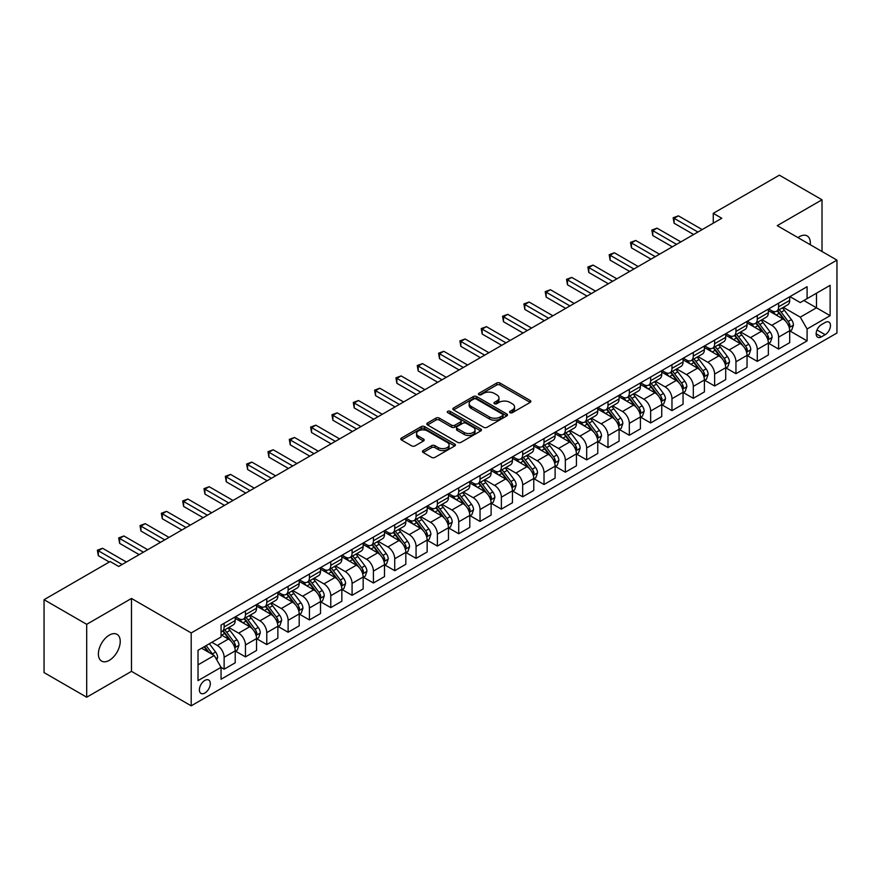 <?xml version="1.0" encoding="UTF-8"?>
<svg xmlns="http://www.w3.org/2000/svg" width="881" height="881" viewBox="0 0 881 881"><rect width="100%" height="100%" fill="white"/><g stroke="black" fill="none" stroke-linecap="round" stroke-linejoin="round"><path stroke-width="1.32" d="M510.033 412.682A1.663 0.958 0 0 0 512.368 412.682L530.164 402.408A2.368 1.366 0 0 0 530.858 401.439A2.368 1.366 0 0 0 530.164 400.47L500.023 383.07A2.368 1.366 0 0 0 496.675 383.07L478.879 393.344A1.663 0.958 0 0 0 478.394 394.016A1.663 0.958 0 0 0 478.879 394.699A1.663 0.958 0 0 0 481.224 394.699L483.526 393.367A7.577 4.372 0 0 1 494.241 393.367L496.752 394.82A7.577 4.372 0 0 1 498.976 397.904A7.577 4.372 0 0 1 496.752 400.998L494.45 402.331A1.663 0.958 0 0 0 493.966 403.013A1.663 0.958 0 0 0 494.45 403.685A1.663 0.958 0 0 0 496.796 403.685L499.098 402.353A7.577 4.372 0 0 1 509.824 402.353L512.335 403.806A7.577 4.372 0 0 1 514.548 406.901A7.577 4.372 0 0 1 512.335 409.995L510.033 411.328A1.663 0.958 0 0 0 509.537 412A1.663 0.958 0 0 0 510.033 412.682L510.033 411.328M109.31 660.332A15.44 8.92 120 0 0 119.398 646.72A15.44 8.92 120 0 0 117.03 634.342A15.44 8.92 120 0 0 109.31 635.113A15.44 8.92 120 0 0 99.223 648.713A15.44 8.92 120 0 0 101.59 661.091A15.44 8.92 120 0 0 109.31 660.332M810.245 244.698A15.44 8.92 120 0 0 807.139 235.91A15.44 8.92 120 0 0 799.419 236.681A15.44 8.92 120 0 0 797.977 237.617M204.844 693.028A7.72 4.46 120 0 0 209.887 686.222A7.72 4.46 120 0 0 208.709 680.033A7.72 4.46 120 0 0 204.844 680.418A7.72 4.46 120 0 0 199.8 687.224A7.72 4.46 120 0 0 200.989 693.413A7.72 4.46 120 0 0 204.844 693.028M423.155 450.554A2.368 1.366 0 0 0 422.462 451.524A2.368 1.366 0 0 0 423.155 452.482L431.613 457.371A2.368 1.366 0 0 0 434.961 457.371L454.728 445.962A2.368 1.366 0 0 0 455.422 444.993A2.368 1.366 0 0 0 454.728 444.024L424.576 426.624A2.368 1.366 0 0 0 421.228 426.624L401.472 438.033A2.368 1.366 0 0 0 400.778 439.002A2.368 1.366 0 0 0 401.472 439.971L411.68 445.863A2.368 1.366 0 0 0 415.039 445.863L423.497 440.985A2.368 1.366 0 0 0 424.19 440.015A2.368 1.366 0 0 0 423.497 439.046L418.431 436.128A6.332 3.656 0 0 1 416.57 433.54A6.332 3.656 0 0 1 420.479 430.159A6.332 3.656 0 0 1 427.384 430.952L447.229 442.405A6.332 3.656 0 0 1 449.09 444.993A6.332 3.656 0 0 1 445.169 448.374A6.332 3.656 0 0 1 438.275 447.581L434.961 445.676A2.368 1.366 0 0 0 431.613 445.676L423.155 450.554L423.155 452.482M131.489 598.463L86.701 624.321L44.05 599.697L44.05 672.588L86.701 697.212L131.489 671.355L191.199 705.835L191.199 632.943L131.489 598.463L131.489 671.355M822.017 251.503L822.017 199.789L777.24 225.646L836.95 260.126L191.199 632.943M822.017 199.789L779.366 175.165L713.258 213.334L713.258 223.19M44.05 599.697L110.158 561.527L118.693 566.461L721.792 218.257L713.258 213.334M483.691 427.296A2.368 1.366 0 0 0 487.039 427.296L506.806 415.887A2.368 1.366 0 0 0 507.5 414.929A2.368 1.366 0 0 0 506.806 413.96L476.665 396.56A2.368 1.366 0 0 0 473.317 396.56L453.55 407.969A2.368 1.366 0 0 0 452.856 408.927A2.368 1.366 0 0 0 453.55 409.896L483.691 427.296M448.44 413.035A1.663 0.958 0 0 1 450.114 413.266L480.729 430.941L461.005 442.339A2.368 1.366 0 0 1 457.657 442.339L427.505 424.928L427.505 423.001A2.368 1.366 0 0 0 426.811 423.97A2.368 1.366 0 0 0 427.505 424.928M427.505 423.001L435.963 418.112A2.368 1.366 0 0 1 439.322 418.112L451.546 425.171A2.368 1.366 0 0 0 454.893 425.171L460.499 421.933A2.368 1.366 0 0 0 461.192 420.964A2.368 1.366 0 0 0 460.499 420.006L447.768 412.649A1.663 0.958 0 0 1 447.284 411.978A1.663 0.958 0 0 1 448.308 411.097A1.663 0.958 0 0 1 450.114 411.295L480.762 428.992A2.368 1.366 0 0 1 481.455 429.961A2.368 1.366 0 0 1 480.762 430.93L480.762 428.992M825.178 322.468L821.422 324.637A7.477 4.317 120 0 0 816.544 331.234A7.477 4.317 120 0 0 817.689 337.225A7.477 4.317 120 0 0 821.422 336.85L825.178 334.692A7.477 4.317 120 0 0 830.067 328.095A7.477 4.317 120 0 0 828.922 322.105A7.477 4.317 120 0 0 825.178 322.468M191.199 705.835L836.95 333.018L836.95 260.126M789.949 296.622L800.267 302.579L807.095 298.637L807.095 286.721L221.054 625.058L221.054 636.985L198.027 650.277L198.027 680.617L221.054 667.324L221.054 679.24L807.095 340.892L807.095 328.976L800.267 317.149L783.308 307.359M807.095 298.637L830.122 285.334L830.122 315.673L807.095 328.976M86.701 624.321L86.701 697.212M803.846 300.509L816.478 307.799L816.478 293.219L830.122 285.334M800.267 317.149L816.478 307.799L830.122 315.673M198.027 664.858L214.226 655.497L201.606 648.207M221.054 667.424L224.126 669.197L224.126 657.27A9.647 5.572 -120 0 0 217.299 645.454L211.847 642.304M224.126 669.197L235.216 662.787L235.216 650.872A9.647 5.572 -120 0 0 228.388 639.055L221.054 634.816M235.469 651.114L245.458 656.885L245.458 644.958A9.647 5.572 -120 0 0 238.63 633.142L228.829 627.481M245.458 656.885L256.547 650.475L256.547 638.56A9.647 5.572 -120 0 0 249.719 626.743L235.216 618.363M256.8 638.802L266.778 644.562L266.778 632.646A9.647 5.572 -120 0 0 259.95 620.83L250.16 615.169M266.778 644.562L277.867 638.163L277.867 626.248A9.647 5.572 -120 0 0 271.04 614.42L256.547 606.051M278.121 626.49L288.109 632.25L288.109 620.334A9.647 5.572 -120 0 0 281.281 608.518L271.48 602.857M288.109 632.25L299.199 625.851L299.199 613.936A9.647 5.572 -120 0 0 292.371 602.108L277.867 593.739M299.452 614.178L309.429 619.938L309.429 608.022A9.647 5.572 -120 0 0 302.601 596.206L292.811 590.545M309.429 619.938L320.519 613.539L320.519 601.624A9.647 5.572 -120 0 0 313.691 589.796L299.199 581.427M320.772 601.866L330.76 607.626L330.76 595.71A9.647 5.572 -120 0 0 323.933 583.894L314.132 578.233M330.76 607.626L341.85 601.227L341.85 589.312A9.647 5.572 -120 0 0 335.022 577.484L320.519 569.115M342.103 589.554L352.081 595.314L352.081 583.398A9.647 5.572 -120 0 0 345.253 571.582L335.463 565.921M352.081 595.314L363.17 588.915L363.17 577A9.647 5.572 -120 0 0 356.342 565.173L341.85 556.803M363.424 577.242L373.412 583.002L373.412 571.086A9.647 5.572 -120 0 0 366.584 559.27L356.783 553.609M373.412 583.002L384.501 576.603L384.501 564.688A9.647 5.572 -120 0 0 377.674 552.861L363.17 544.491M384.755 564.93L394.732 570.69L394.732 558.774A9.647 5.572 -120 0 0 387.915 546.958L378.114 541.297M394.732 570.69L405.822 564.292L405.822 552.376A9.647 5.572 -120 0 0 399.005 540.549L384.501 532.179M406.075 552.618L416.063 558.378L416.063 546.462A9.647 5.572 -120 0 0 409.236 534.646L399.434 528.985M416.063 558.378L427.153 551.98L427.153 540.064A9.647 5.572 -120 0 0 420.325 528.237L405.822 519.867M427.406 540.306L437.383 546.066L437.383 534.15A9.647 5.572 -120 0 0 430.567 522.334L420.766 516.673M437.383 546.066L448.473 539.668L448.473 527.741A9.647 5.572 -120 0 0 441.656 515.925L427.153 507.555M448.726 527.994L458.715 533.754L458.715 521.838A9.647 5.572 -120 0 0 451.887 510.011L442.086 504.361M458.715 533.754L469.804 527.356L469.804 515.429A9.647 5.572 -120 0 0 462.977 503.613L448.473 495.243M470.058 515.682L480.035 521.442L480.035 509.526A9.647 5.572 -120 0 0 473.218 497.699L463.417 492.05M480.035 521.442L491.124 515.044L491.124 503.117A9.647 5.572 -120 0 0 484.308 491.301L469.804 482.931M491.389 503.37L501.366 509.13L501.366 497.214A9.647 5.572 -120 0 0 494.538 485.387L484.737 479.738M501.366 509.13L512.456 502.732L512.456 490.805A9.647 5.572 -120 0 0 505.628 478.989L491.124 470.619M512.709 491.058L522.686 496.818L522.686 484.902A9.647 5.572 -120 0 0 515.87 473.075L506.068 467.426M522.686 496.818L533.776 490.42L533.776 478.493A9.647 5.572 -120 0 0 526.959 466.677L512.456 458.307M534.04 478.746L544.018 484.506L544.018 472.59A9.647 5.572 -120 0 0 537.19 460.763L527.389 455.114M544.018 484.506L555.107 478.108L555.107 466.181A9.647 5.572 -120 0 0 548.279 454.365L533.776 445.995M555.36 466.434L565.338 472.194L565.338 460.278A9.647 5.572 -120 0 0 558.521 448.451L548.72 442.802M565.338 472.194L576.427 465.785L576.427 453.869A9.647 5.572 -120 0 0 569.611 442.053L555.107 433.683M576.692 454.122L586.669 459.882L586.669 447.966A9.647 5.572 -120 0 0 579.841 436.139L570.04 430.49M586.669 459.882L597.759 453.473L597.759 441.557A9.647 5.572 -120 0 0 590.931 429.741L576.427 421.371M598.012 441.81L607.989 447.57L607.989 435.655A9.647 5.572 -120 0 0 601.172 423.827L591.371 418.167M607.989 447.57L619.079 441.161L619.079 429.245A9.647 5.572 -120 0 0 612.262 417.429L597.759 409.059M619.343 429.499L629.32 435.258L629.32 423.332A9.647 5.572 -120 0 0 622.493 411.515L612.702 405.855M629.32 435.258L640.41 428.849L640.41 416.933A9.647 5.572 -120 0 0 633.582 405.117L619.079 396.736M640.663 417.176L650.652 422.946L650.652 411.02A9.647 5.572 -120 0 0 643.824 399.203L634.023 393.543M650.652 422.946L661.741 416.537L661.741 404.621A9.647 5.572 -120 0 0 654.913 392.805L640.41 384.424M661.994 404.864L671.972 410.634L671.972 398.708A9.647 5.572 -120 0 0 665.144 386.891L655.354 381.231M671.972 410.634L683.061 404.225L683.061 392.309A9.647 5.572 -120 0 0 676.234 380.493L661.741 372.112M683.315 392.552L693.303 398.322L693.303 386.396A9.647 5.572 -120 0 0 686.475 374.579L676.674 368.919M693.303 398.322L704.393 391.913L704.393 379.997A9.647 5.572 -120 0 0 697.565 368.181L683.061 359.8M704.646 380.24L714.623 386.01L714.623 374.084A9.647 5.572 -120 0 0 707.795 362.267L698.005 356.607M714.623 386.01L725.713 379.601L725.713 367.685A9.647 5.572 -120 0 0 718.885 355.869L704.393 347.488M725.966 367.928L735.954 373.698L735.954 361.772A9.647 5.572 -120 0 0 729.127 349.955L719.325 344.295M735.954 373.698L747.044 367.289L747.044 355.373A9.647 5.572 -120 0 0 740.216 343.557L725.713 335.176M747.297 355.616L757.275 361.375L757.275 349.46A9.647 5.572 -120 0 0 750.447 337.643L740.657 331.983M757.275 361.375L768.364 354.977L768.364 343.061A9.647 5.572 -120 0 0 761.536 331.245L747.044 322.864M768.617 343.304L778.606 349.063L778.606 337.148A9.647 5.572 -120 0 0 771.778 325.331L761.977 319.671M778.606 349.063L789.695 342.665L789.695 330.749A9.647 5.572 -120 0 0 782.868 318.922L768.364 310.553M768.617 308.934L771.778 310.751A9.647 5.572 -120 0 0 776.602 311.224A9.647 5.572 -120 0 0 778.606 306.808L778.606 303.163M747.297 321.246L750.447 323.063A9.647 5.572 -120 0 0 755.281 323.547A9.647 5.572 -120 0 0 757.275 319.12L757.275 315.475M725.966 333.558L729.127 335.375A9.647 5.572 -120 0 0 733.95 335.859A9.647 5.572 -120 0 0 735.954 331.432L735.954 327.787M704.646 345.87L707.795 347.687A9.647 5.572 -120 0 0 712.63 348.171A9.647 5.572 -120 0 0 714.623 343.744L714.623 340.099M683.315 358.182L686.475 359.999A9.647 5.572 -120 0 0 691.299 360.483A9.647 5.572 -120 0 0 693.303 356.056L693.303 352.411M661.994 370.494L665.144 372.311A9.647 5.572 -120 0 0 669.978 372.795A9.647 5.572 -120 0 0 671.972 368.368L671.972 364.734M640.663 382.806L643.824 384.623A9.647 5.572 -120 0 0 648.647 385.107A9.647 5.572 -120 0 0 650.652 380.691L650.652 377.046M619.343 395.117L622.493 396.935A9.647 5.572 -120 0 0 627.316 397.419A9.647 5.572 -120 0 0 629.32 393.003L629.32 389.358M598.012 407.429L601.172 409.247A9.647 5.572 -120 0 0 605.996 409.731A9.647 5.572 -120 0 0 607.989 405.315L607.989 401.67M576.692 419.741L579.841 421.559A9.647 5.572 -120 0 0 584.665 422.043A9.647 5.572 -120 0 0 586.669 417.627L586.669 413.982M555.36 432.053L558.521 433.87A9.647 5.572 -120 0 0 563.344 434.355A9.647 5.572 -120 0 0 565.338 429.939L565.338 426.294M534.04 444.365L537.19 446.193A9.647 5.572 -120 0 0 542.013 446.667A9.647 5.572 -120 0 0 544.018 442.251L544.018 438.606M512.709 456.677L515.87 458.505A9.647 5.572 -120 0 0 520.693 458.979A9.647 5.572 -120 0 0 522.686 454.563L522.686 450.918M491.389 468.989L494.538 470.817A9.647 5.572 -120 0 0 499.362 471.291A9.647 5.572 -120 0 0 501.366 466.875L501.366 463.23M470.058 481.301L473.218 483.129A9.647 5.572 -120 0 0 478.042 483.603A9.647 5.572 -120 0 0 480.035 479.187L480.035 475.542M448.726 493.613L451.887 495.441A9.647 5.572 -120 0 0 456.71 495.915A9.647 5.572 -120 0 0 458.715 491.499L458.715 487.854M427.406 505.925L430.567 507.753A9.647 5.572 -120 0 0 435.39 508.227A9.647 5.572 -120 0 0 437.383 503.811L437.383 500.166M406.075 518.237L409.236 520.065A9.647 5.572 -120 0 0 414.059 520.539A9.647 5.572 -120 0 0 416.063 516.123L416.063 512.478M384.755 530.549L387.915 532.377A9.647 5.572 -120 0 0 392.739 532.851A9.647 5.572 -120 0 0 394.732 528.435L394.732 524.79M363.424 542.861L366.584 544.689A9.647 5.572 -120 0 0 371.408 545.163A9.647 5.572 -120 0 0 373.412 540.747L373.412 537.102M342.103 555.173L345.253 557.001A9.647 5.572 -120 0 0 350.087 557.475A9.647 5.572 -120 0 0 352.081 553.059L352.081 549.414M320.772 567.485L323.933 569.313A9.647 5.572 -120 0 0 328.756 569.787A9.647 5.572 -120 0 0 330.76 565.371L330.76 561.726M299.452 579.808L302.601 581.625A9.647 5.572 -120 0 0 307.436 582.099A9.647 5.572 -120 0 0 309.429 577.683L309.429 574.038M278.121 592.12L281.281 593.937A9.647 5.572 -120 0 0 286.105 594.411A9.647 5.572 -120 0 0 288.109 589.995L288.109 586.35M256.8 604.432L259.95 606.249A9.647 5.572 -120 0 0 264.785 606.723A9.647 5.572 -120 0 0 266.778 602.307L266.778 598.662M235.469 616.744L238.63 618.561A9.647 5.572 -120 0 0 243.453 619.046A9.647 5.572 -120 0 0 245.458 614.619L245.458 610.973M789.949 330.992L807.095 340.892M776.602 311.224L787.691 304.826A9.647 5.572 -120 0 0 789.695 300.41L789.695 296.765M755.281 323.547L766.371 317.138A9.647 5.572 -120 0 0 768.364 312.722L768.364 309.077M733.95 335.859L745.04 329.45A9.647 5.572 -120 0 0 747.044 325.034L747.044 321.389M712.63 348.171L723.719 341.762A9.647 5.572 -120 0 0 725.713 337.346L725.713 333.701M691.299 360.483L702.388 354.074A9.647 5.572 -120 0 0 704.393 349.658L704.393 346.013M669.978 372.795L681.068 366.386A9.647 5.572 -120 0 0 683.061 361.97L683.061 358.325M648.647 385.107L659.737 378.698A9.647 5.572 -120 0 0 661.741 374.282L661.741 370.637M627.316 397.419L638.406 391.01A9.647 5.572 -120 0 0 640.41 386.594L640.41 382.949M605.996 409.731L617.085 403.322A9.647 5.572 -120 0 0 619.079 398.906L619.079 395.261M584.665 422.043L595.754 415.634A9.647 5.572 -120 0 0 597.759 411.218L597.759 407.573M563.344 434.355L574.434 427.957A9.647 5.572 -120 0 0 576.427 423.53L576.427 419.885M542.013 446.667L553.103 440.269A9.647 5.572 -120 0 0 555.107 435.842L555.107 432.197M520.693 458.979L531.783 452.581A9.647 5.572 -120 0 0 533.776 448.154L533.776 444.509M499.362 471.291L510.451 464.893A9.647 5.572 -120 0 0 512.456 460.466L512.456 456.821M478.042 483.603L489.131 477.205A9.647 5.572 -120 0 0 491.124 472.778L491.124 469.144M456.71 495.915L467.8 489.517A9.647 5.572 -120 0 0 469.804 485.101L469.804 481.455M435.39 508.227L446.48 501.829A9.647 5.572 -120 0 0 448.473 497.413L448.473 493.767M414.059 520.539L425.149 514.141A9.647 5.572 -120 0 0 427.153 509.725L427.153 506.079M392.739 532.851L403.828 526.453A9.647 5.572 -120 0 0 405.822 522.037L405.822 518.391M371.408 545.163L382.497 538.765A9.647 5.572 -120 0 0 384.501 534.349L384.501 530.703M350.087 557.475L361.177 551.077A9.647 5.572 -120 0 0 363.17 546.66L363.17 543.015M328.756 569.787L339.846 563.388A9.647 5.572 -120 0 0 341.85 558.972L341.85 555.327M307.436 582.099L318.526 575.7A9.647 5.572 -120 0 0 320.519 571.284L320.519 567.639M286.105 594.411L297.194 588.012A9.647 5.572 -120 0 0 299.199 583.596L299.199 579.951M264.785 606.723L275.874 600.324A9.647 5.572 -120 0 0 277.867 595.908L277.867 592.263M243.453 619.046L254.543 612.636A9.647 5.572 -120 0 0 256.547 608.22L256.547 604.575M221.054 631.743A9.647 5.572 -120 0 0 222.133 631.358L233.223 624.948A9.647 5.572 -120 0 0 235.216 620.532L235.216 616.887M222.133 631.358A9.647 5.572 -120 0 0 224.126 626.931L224.126 623.285M214.226 655.497L221.054 667.324M510.694 412.914L512.335 411.967A7.577 4.372 0 0 0 514.548 408.872L514.548 406.901M498.976 397.904L498.976 399.875A7.577 4.372 0 0 1 496.752 402.969L495.111 403.916M530.164 400.47L530.164 402.408L500.023 385.041A2.368 1.366 0 0 0 496.675 385.041L479.539 394.93M506.806 413.96L506.806 415.887L476.665 398.52A2.368 1.366 0 0 0 473.317 398.52L453.583 409.918M502.622 415.601A1.663 0.958 0 0 0 503.106 414.929A1.663 0.958 0 0 0 502.622 414.246L476.158 398.972A1.663 0.958 0 0 0 473.813 398.972L471.39 400.37A7.577 4.372 0 0 0 469.166 403.465A7.577 4.372 0 0 0 471.39 406.559L489.473 416.999A7.577 4.372 0 0 0 500.188 416.999L502.622 415.601L502.622 417.572A1.663 0.958 0 0 0 503.106 416.9L503.106 414.929M469.166 403.465L469.166 405.436A7.577 4.372 0 0 0 471.39 408.531L471.39 406.559M502.622 417.572L500.188 418.971A7.577 4.372 0 0 1 489.473 418.971L471.39 408.531M427.538 424.95L435.963 420.083L435.963 418.112M461.192 420.964L461.192 422.935A2.368 1.366 0 0 1 460.499 423.904L454.893 427.142A2.368 1.366 0 0 1 451.546 427.142L439.322 420.083A2.368 1.366 0 0 0 435.963 420.083M464.232 432.494A6.332 3.656 0 0 0 471.126 433.287A6.332 3.656 0 0 0 475.046 429.906A6.332 3.656 0 0 0 473.185 427.329L466.192 423.287A2.368 1.366 0 0 0 462.844 423.287L457.239 426.525A2.368 1.366 0 0 0 456.545 427.494A2.368 1.366 0 0 0 457.239 428.463L464.232 432.494L464.232 434.465A6.332 3.656 0 0 0 471.126 435.258A6.332 3.656 0 0 0 475.046 431.877L475.046 429.906M456.545 427.494L456.545 429.465A2.368 1.366 0 0 0 457.239 430.435L457.239 428.463M464.232 434.465L457.239 430.435M449.09 444.993L449.09 446.964A6.332 3.656 0 0 1 445.169 450.345A6.332 3.656 0 0 1 438.275 449.552L434.961 447.636A2.368 1.366 0 0 0 431.613 447.636L423.188 452.504M416.57 433.54L416.57 435.511A6.332 3.656 0 0 0 418.431 438.088L418.431 436.128M423.497 439.046L423.497 440.985L418.431 438.088M454.695 445.984L424.576 428.595A2.368 1.366 0 0 0 421.228 428.595L401.505 439.982M789.695 331.146L791.744 329.957L793.44 325.034A6.398 3.689 -120 0 0 791.402 319.594L784.431 310.288A18.457 10.66 -120 0 0 782.416 307.876M775.489 314.66A18.457 10.66 -120 0 0 771.712 310.707M789.112 327.225L789.993 325.309A6.398 3.689 -120 0 0 788.165 321.466L781.194 312.16A18.457 10.66 -120 0 0 779.178 309.749M777.46 310.74A15.318 8.843 60 0 1 779.971 313.592L785.874 321.466M777.13 310.927A18.457 10.66 60 0 1 779.145 313.339L783.782 319.528M697.906 232.044L674.108 218.312L678.37 215.845L702.168 229.589M693.644 234.511L674.108 223.234L674.108 218.312L673.161 217.772L678.37 215.845M674.108 223.234L673.161 217.772M768.364 343.458L770.412 342.269L772.119 337.346A6.398 3.689 -120 0 0 770.082 331.906L763.111 322.6A18.457 10.66 -120 0 0 761.096 320.188M754.158 326.983A18.457 10.66 -120 0 0 750.381 323.019M767.78 339.537L768.661 337.621A6.398 3.689 -120 0 0 766.833 333.778L759.863 324.472A18.457 10.66 -120 0 0 757.847 322.061M756.129 323.052A15.318 8.843 60 0 1 758.651 325.904L764.543 333.778M755.799 323.239A18.457 10.66 60 0 1 757.814 325.651L762.45 331.84M747.044 355.77L749.092 354.58L750.788 349.658A6.398 3.689 -120 0 0 748.751 344.218L741.78 334.912A18.457 10.66 -120 0 0 739.765 332.5M732.838 339.295A18.457 10.66 -120 0 0 729.061 335.331M746.46 351.849L747.341 349.933A6.398 3.689 -120 0 0 745.513 346.09L738.542 336.784A18.457 10.66 -120 0 0 736.527 334.373M734.809 335.364A15.318 8.843 60 0 1 737.32 338.216L743.223 346.09M734.479 335.551A18.457 10.66 60 0 1 736.494 337.963L741.13 344.152M725.713 368.082L727.761 366.892L729.468 361.97A6.398 3.689 -120 0 0 727.431 356.53L720.46 347.224A18.457 10.66 -120 0 0 718.444 344.812M711.507 351.607A18.457 10.66 -120 0 0 707.729 347.643M725.129 364.161L726.01 362.245A6.398 3.689 -120 0 0 724.182 358.402L717.211 349.096A18.457 10.66 -120 0 0 715.196 346.685M713.478 347.676A15.318 8.843 60 0 1 716 350.528L721.891 358.402M713.147 347.863A18.457 10.66 60 0 1 715.163 350.275L719.799 356.464M676.575 244.367L652.777 230.624L657.039 228.157L680.848 241.901M672.313 246.823L652.777 235.546L652.777 230.624L651.841 230.084L657.039 228.157M652.777 235.546L651.841 230.084M655.255 256.679L631.457 242.936L635.719 240.469L659.517 254.213M650.982 259.135L631.457 247.858L631.457 242.936L630.51 242.396L635.719 240.469M631.457 247.858L630.51 242.396M633.924 268.991L610.126 255.248L614.387 252.781L638.196 266.525M629.662 271.447L610.126 260.17L610.126 255.248L609.189 254.708L614.387 252.781M610.126 260.17L609.189 254.708M704.393 380.394L706.43 379.204L708.137 374.282A6.398 3.689 -120 0 0 706.099 368.842L699.129 359.536A18.457 10.66 -120 0 0 697.113 357.124M690.186 363.919A18.457 10.66 -120 0 0 686.398 359.966M703.809 376.473L704.69 374.557A6.398 3.689 -120 0 0 702.862 370.714L695.891 361.408A18.457 10.66 -120 0 0 693.876 358.996M692.158 359.988A15.318 8.843 60 0 1 694.668 362.84L700.571 370.714M691.827 360.175A18.457 10.66 60 0 1 693.843 362.587L698.479 368.776M612.603 281.303L588.805 267.56L593.067 265.093L616.865 278.837M608.331 283.759L588.805 272.482L588.805 267.56L587.858 267.02L593.067 265.093M588.805 272.482L587.858 267.02M683.061 392.706L685.11 391.516L686.817 386.594A6.398 3.689 -120 0 0 684.779 381.154L677.808 371.848A18.457 10.66 -120 0 0 675.793 369.436M668.855 376.231A18.457 10.66 -120 0 0 665.078 372.278M682.478 388.785L683.359 386.869A6.398 3.689 -120 0 0 681.531 383.026L674.56 373.72A18.457 10.66 -120 0 0 672.544 371.308M670.826 372.3A15.318 8.843 60 0 1 673.348 375.152L679.24 383.026M670.496 372.487A18.457 10.66 60 0 1 672.511 374.899L677.148 381.088M661.741 405.018L663.778 403.828L665.485 398.906A6.398 3.689 -120 0 0 663.448 393.466L656.477 384.16A18.457 10.66 -120 0 0 654.462 381.748M647.535 388.543A18.457 10.66 -120 0 0 643.747 384.59M661.157 401.097L662.038 399.181A6.398 3.689 -120 0 0 660.21 395.338L653.239 386.032A18.457 10.66 -120 0 0 651.224 383.62M649.506 384.612A15.318 8.843 60 0 1 652.017 387.464L657.92 395.349M649.176 384.799A18.457 10.66 60 0 1 651.191 387.211L655.827 393.4M640.41 417.33L642.458 416.151L644.165 411.218A6.398 3.689 -120 0 0 642.117 405.778L635.146 396.472A18.457 10.66 -120 0 0 633.142 394.06M626.204 400.855A18.457 10.66 -120 0 0 622.427 396.902M639.826 413.409L640.707 411.493A6.398 3.689 -120 0 0 638.879 407.65L631.908 398.344A18.457 10.66 -120 0 0 629.893 395.932M628.175 396.924A15.318 8.843 60 0 1 630.697 399.776L636.589 407.661M627.845 397.111A18.457 10.66 60 0 1 629.86 399.522L634.496 405.712M619.079 429.642L621.127 428.463L622.834 423.53A6.398 3.689 -120 0 0 620.797 418.09L613.826 408.784A18.457 10.66 -120 0 0 611.81 406.372M604.884 413.167A18.457 10.66 -120 0 0 601.095 409.213M618.506 425.721L619.387 423.805A6.398 3.689 -120 0 0 617.559 419.962L610.588 410.656A18.457 10.66 -120 0 0 608.573 408.244M606.855 409.236A15.318 8.843 60 0 1 609.366 412.099L615.268 419.973M606.524 409.423A18.457 10.66 60 0 1 608.54 411.834L613.176 418.023M597.759 441.954L599.807 440.775L601.514 435.842A6.398 3.689 -120 0 0 599.465 430.402L592.495 421.096A18.457 10.66 -120 0 0 590.49 418.684M583.552 425.479A18.457 10.66 -120 0 0 579.775 421.525M597.175 438.033L598.056 436.117A6.398 3.689 -120 0 0 596.228 432.274L589.257 422.968A18.457 10.66 -120 0 0 587.242 420.556M585.524 421.547A15.318 8.843 60 0 1 588.045 424.411L593.937 432.285M585.193 421.735A18.457 10.66 60 0 1 587.209 424.146L591.845 430.335M591.272 293.615L567.474 279.872L571.736 277.405L595.545 291.148M587.01 296.071L567.474 284.794L567.474 279.872L566.538 279.332L571.736 277.405M567.474 284.794L566.538 279.332M569.952 305.927L546.154 292.184L550.416 289.717L574.214 303.46M565.679 308.383L546.154 297.106L546.154 292.184L545.207 291.644L550.416 289.717M546.154 297.106L545.207 291.644M548.621 318.239L524.823 304.496L529.085 302.029L552.883 315.772M544.359 320.695L524.823 309.418L524.823 304.496L523.887 303.956L529.085 302.029M524.823 309.418L523.887 303.956M527.301 330.551L503.492 316.808L507.764 314.352L531.562 328.084M523.028 333.007L503.492 321.73L503.492 316.808L502.555 316.268L507.764 314.352M503.492 321.73L502.555 316.268M505.969 342.863L482.171 329.12L486.433 326.664L510.231 340.396M501.707 345.319L482.171 334.042L482.171 329.12L481.235 328.58L486.433 326.664M482.171 334.042L481.235 328.58M576.427 454.266L578.476 453.087L580.183 448.154A6.398 3.689 -120 0 0 578.145 442.714L571.174 433.408A18.457 10.66 -120 0 0 569.159 430.996M562.221 437.791A18.457 10.66 -120 0 0 558.444 433.837M575.855 450.345L576.736 448.429A6.398 3.689 -120 0 0 574.908 444.586L567.937 435.28A18.457 10.66 -120 0 0 565.921 432.868M564.203 433.859A15.318 8.843 60 0 1 566.714 436.723L572.617 444.597M563.873 434.047A18.457 10.66 60 0 1 565.888 436.458L570.514 442.647M484.649 355.175L460.84 341.432L465.113 338.976L488.911 352.708M480.376 357.642L460.84 346.354L460.84 341.432L459.904 340.892L465.113 338.976M460.84 346.354L459.904 340.892M555.107 466.578L557.155 465.399L558.862 460.466A6.398 3.689 -120 0 0 556.814 455.025L549.843 445.72A18.457 10.66 -120 0 0 547.828 443.308M540.901 450.103A18.457 10.66 -120 0 0 537.124 446.149M554.523 462.657L555.404 460.741A6.398 3.689 -120 0 0 553.576 456.898L546.605 447.592A18.457 10.66 -120 0 0 544.59 445.18M542.872 446.171A15.318 8.843 60 0 1 545.394 449.035L551.286 456.909M542.542 446.359A18.457 10.66 60 0 1 544.557 448.77L549.193 454.959M463.318 367.487L439.52 353.744L443.782 351.288L467.58 365.02M459.056 369.954L439.52 358.666L439.52 353.744L438.584 353.204L443.782 351.288M439.52 358.666L438.584 353.204M533.776 478.89L535.824 477.711L537.531 472.778A6.398 3.689 -120 0 0 535.494 467.337L528.523 458.032A18.457 10.66 -120 0 0 526.508 455.62M519.57 462.415A18.457 10.66 -120 0 0 515.792 458.461M533.192 474.969L534.084 473.053A6.398 3.689 -120 0 0 532.245 469.21L525.274 459.904A18.457 10.66 -120 0 0 523.27 457.492M521.552 458.483A15.318 8.843 60 0 1 524.063 461.347L529.966 469.221M521.222 458.671A18.457 10.66 60 0 1 523.237 461.082L527.862 467.271M441.998 379.799L418.189 366.055L422.462 363.6L446.26 377.332M437.725 382.266L418.189 370.989L418.189 366.055L417.253 365.516L422.462 363.6M418.189 370.989L417.253 365.516M512.456 491.202L514.504 490.023L516.211 485.101A6.398 3.689 -120 0 0 514.163 479.649L507.192 470.344A18.457 10.66 -120 0 0 505.176 467.932M498.25 474.727A18.457 10.66 -120 0 0 494.472 470.773M511.872 487.292L512.753 485.365A6.398 3.689 -120 0 0 510.925 481.522L503.954 472.216A18.457 10.66 -120 0 0 501.939 469.804M500.221 470.795A15.318 8.843 60 0 1 502.732 473.659L508.634 481.533M499.89 470.983A18.457 10.66 60 0 1 501.906 473.394L506.542 479.583M420.666 392.111L396.868 378.367L401.13 375.912L424.928 389.644M416.405 394.578L396.868 383.301L396.868 378.367L395.932 377.828L401.13 375.912M396.868 383.301L395.932 377.828M491.124 503.514L493.173 502.335L494.88 497.413A6.398 3.689 -120 0 0 492.842 491.961L485.872 482.656A18.457 10.66 -120 0 0 483.856 480.244M476.918 487.039A18.457 10.66 -120 0 0 473.141 483.085M490.541 499.604L491.433 497.677A6.398 3.689 -120 0 0 489.594 493.834L482.623 484.528A18.457 10.66 -120 0 0 480.619 482.116M478.901 483.107A15.318 8.843 60 0 1 481.411 485.971L487.314 493.845M478.57 483.295A18.457 10.66 60 0 1 480.586 485.706L485.211 491.895M399.335 404.423L375.537 390.679L379.81 388.224L403.608 401.956M395.073 406.89L375.537 395.613L375.537 390.679L374.601 390.14L379.81 388.224M375.537 395.613L374.601 390.14M469.804 515.826L471.853 514.647L473.56 509.725A6.398 3.689 -120 0 0 471.511 504.273L464.54 494.968A18.457 10.66 -120 0 0 462.525 492.556M455.598 499.351A18.457 10.66 -120 0 0 451.821 495.397M469.221 511.916L470.102 509.989A6.398 3.689 -120 0 0 468.274 506.146L461.303 496.84A18.457 10.66 -120 0 0 459.287 494.428M457.569 495.419A15.318 8.843 60 0 1 460.08 498.283L465.983 506.157M457.239 495.607A18.457 10.66 60 0 1 459.254 498.029L463.891 504.207M378.015 416.735L354.217 402.991L358.479 400.536L382.277 414.279M373.753 419.202L354.217 407.925L354.217 402.991L353.281 402.452L358.479 400.536M354.217 407.925L353.281 402.452M448.473 528.137L450.521 526.959L452.228 522.037A6.398 3.689 -120 0 0 450.191 516.585L443.22 507.28A18.457 10.66 -120 0 0 441.205 504.868M434.267 511.663A18.457 10.66 -120 0 0 430.49 507.709M447.889 524.228L448.781 522.301A6.398 3.689 -120 0 0 446.942 518.457L439.971 509.152A18.457 10.66 -120 0 0 437.967 506.74M436.249 507.731A15.318 8.843 60 0 1 438.76 510.595L444.663 518.469M435.919 507.93A18.457 10.66 60 0 1 437.923 510.341L442.559 516.519M427.153 540.449L429.201 539.271L430.897 534.349A6.398 3.689 -120 0 0 428.86 528.897L421.889 519.592A18.457 10.66 -120 0 0 419.874 517.18M412.947 523.975A18.457 10.66 -120 0 0 409.169 520.021M426.569 536.54L427.45 534.613A6.398 3.689 -120 0 0 425.622 530.769L418.651 521.464A18.457 10.66 -120 0 0 416.636 519.052M414.918 520.043A15.318 8.843 60 0 1 417.429 522.907L423.332 530.78M414.588 520.242A18.457 10.66 60 0 1 416.603 522.653L421.239 528.831M405.822 552.761L407.87 551.583L409.577 546.66A6.398 3.689 -120 0 0 407.54 541.209L400.569 531.904A18.457 10.66 -120 0 0 398.553 529.492M391.616 536.287A18.457 10.66 -120 0 0 387.838 532.333M405.238 548.852L406.13 546.936A6.398 3.689 -120 0 0 404.291 543.081L397.32 533.776A18.457 10.66 -120 0 0 395.305 531.364M393.587 532.355A15.318 8.843 60 0 1 396.109 535.219L402.011 543.092M393.267 532.553A18.457 10.66 60 0 1 395.272 534.965L399.908 541.143M384.501 565.073L386.55 563.895L388.246 558.972A6.398 3.689 -120 0 0 386.208 553.521L379.237 544.216A18.457 10.66 -120 0 0 377.222 541.804M370.295 548.599A18.457 10.66 -120 0 0 366.518 544.645M383.918 561.164L384.799 559.248A6.398 3.689 -120 0 0 382.971 555.393L376 546.088A18.457 10.66 -120 0 0 373.985 543.676M372.267 544.667A15.318 8.843 60 0 1 374.777 547.53L380.68 555.404M371.936 544.865A18.457 10.66 60 0 1 373.951 547.277L378.588 553.455M363.17 577.385L365.219 576.207L366.925 571.284A6.398 3.689 -120 0 0 364.888 565.833L357.917 556.528A18.457 10.66 -120 0 0 355.902 554.116M348.964 560.911A18.457 10.66 -120 0 0 345.187 556.957M362.587 573.476L363.468 571.56A6.398 3.689 -120 0 0 361.639 567.705L354.669 558.4A18.457 10.66 -120 0 0 352.653 555.988M350.935 556.979A15.318 8.843 60 0 1 353.457 559.842L359.349 567.716M350.605 557.177A18.457 10.66 60 0 1 352.62 559.589L357.257 565.767M341.85 589.697L343.898 588.519L345.594 583.596A6.398 3.689 -120 0 0 343.557 578.145L336.586 568.84A18.457 10.66 -120 0 0 334.571 566.428M327.644 573.223A18.457 10.66 -120 0 0 323.867 569.269M341.266 585.788L342.147 583.872A6.398 3.689 -120 0 0 340.319 580.017L333.348 570.712A18.457 10.66 -120 0 0 331.333 568.3M329.615 569.291A15.318 8.843 60 0 1 332.126 572.154L338.029 580.028M329.285 569.489A18.457 10.66 60 0 1 331.3 571.901L335.936 578.09M320.519 602.02L322.567 600.831L324.274 595.908A6.398 3.689 -120 0 0 322.237 590.468L315.266 581.163A18.457 10.66 -120 0 0 313.251 578.751M306.313 585.535A18.457 10.66 -120 0 0 302.535 581.581M319.935 598.1L320.816 596.184A6.398 3.689 -120 0 0 318.988 592.329L312.017 583.024A18.457 10.66 -120 0 0 310.002 580.612M308.284 581.603A15.318 8.843 60 0 1 310.806 584.466L316.697 592.34M307.954 581.801A18.457 10.66 60 0 1 309.969 584.213L314.605 590.402M299.199 614.332L301.236 613.143L302.943 608.22A6.398 3.689 -120 0 0 300.906 602.78L293.935 593.475A18.457 10.66 -120 0 0 291.919 591.063M284.992 597.847A18.457 10.66 -120 0 0 281.215 593.893M298.615 610.412L299.496 608.496A6.398 3.689 -120 0 0 297.668 604.652L290.697 595.347A18.457 10.66 -120 0 0 288.682 592.924M286.964 593.926A15.318 8.843 60 0 1 289.475 596.778L295.377 604.652M286.633 594.113A18.457 10.66 60 0 1 288.649 596.525L293.285 602.714M277.867 626.644L279.916 625.455L281.623 620.532A6.398 3.689 -120 0 0 279.585 615.092L272.614 605.787A18.457 10.66 -120 0 0 270.599 603.375M263.661 610.17A18.457 10.66 -120 0 0 259.884 606.205M277.284 622.724L278.165 620.808A6.398 3.689 -120 0 0 276.337 616.964L269.366 607.659A18.457 10.66 -120 0 0 267.35 605.247M265.633 606.238A15.318 8.843 60 0 1 268.154 609.09L274.046 616.964M265.302 606.425A18.457 10.66 60 0 1 267.317 608.837L271.954 615.026M256.547 638.956L258.585 637.767L260.291 632.844A6.398 3.689 -120 0 0 258.254 627.404L251.283 618.099A18.457 10.66 -120 0 0 249.268 615.687M242.341 622.482A18.457 10.66 -120 0 0 238.553 618.517M255.964 635.036L256.845 633.12A6.398 3.689 -120 0 0 255.016 629.276L248.046 619.971A18.457 10.66 -120 0 0 246.03 617.559M244.312 618.55A15.318 8.843 60 0 1 246.823 621.402L252.726 629.276M243.982 618.737A18.457 10.66 60 0 1 245.997 621.149L250.633 627.338M235.216 651.268L237.264 650.079L238.971 645.156A6.398 3.689 -120 0 0 236.923 639.716L229.952 630.411A18.457 10.66 -120 0 0 227.948 627.999M234.632 647.348L235.513 645.432A6.398 3.689 -120 0 0 233.685 641.588L226.714 632.283A18.457 10.66 -120 0 0 224.699 629.871M222.981 630.862A15.318 8.843 60 0 1 225.503 633.714L231.395 641.588M222.651 631.049A18.457 10.66 60 0 1 224.666 633.461L229.302 639.65M216.792 659.935L217.64 657.468A6.398 3.689 -120 0 0 215.603 652.028L209.381 643.725M212.938 654.759A6.398 3.689 -120 0 0 212.365 653.9L206.143 645.597M204.535 646.522L209.006 652.48M204.095 646.775L207.883 651.83M356.684 429.047L332.886 415.303L337.159 412.848L360.957 426.591M352.422 431.514L332.886 420.237L332.886 415.303L331.95 414.764L337.159 412.848M332.886 420.237L331.95 414.764M335.364 441.359L311.566 427.615L315.827 425.16L339.625 438.903M331.102 443.826L311.566 432.549L311.566 427.615L310.63 427.076L315.827 425.16M311.566 432.549L310.63 427.076M314.032 453.671L290.234 439.938L294.507 437.472L318.305 451.215M309.771 456.138L290.234 444.861L290.234 439.938L289.298 439.388L294.507 437.472M290.234 444.861L289.298 439.388M292.712 465.983L268.914 452.25L273.176 449.784L296.974 463.527M288.45 468.45L268.914 457.173L268.914 452.25L267.978 451.7L273.176 449.784M268.914 457.173L267.978 451.7M271.381 478.295L247.583 464.562L251.845 462.096L275.654 475.839M267.119 480.762L247.583 469.485L247.583 464.562L246.647 464.012L251.845 462.096M247.583 469.485L246.647 464.012M250.061 490.607L226.263 476.874L230.525 474.407L254.323 488.151M245.799 493.074L226.263 481.797L226.263 476.874L225.316 476.324L230.525 474.407M226.263 481.797L225.316 476.324M228.73 502.919L204.932 489.186L209.193 486.719L233.002 500.463M224.468 505.386L204.932 494.109L204.932 489.186L203.996 488.647L209.193 486.719M204.932 494.109L203.996 488.647M207.409 515.231L183.611 501.498L187.873 499.031L211.671 512.775M203.137 517.698L183.611 506.421L183.611 501.498L182.664 500.959L187.873 499.031M183.611 506.421L182.664 500.959M186.078 527.554L162.28 513.81L166.542 511.343L190.351 525.087M181.816 530.01L162.28 518.733L162.28 513.81L161.344 513.271L166.542 511.343M162.28 518.733L161.344 513.271M164.758 539.866L140.96 526.122L145.222 523.655L169.02 537.399M160.485 542.322L140.96 531.045L140.96 526.122L140.013 525.583L145.222 523.655M140.96 531.045L140.013 525.583M143.427 552.178L119.629 538.434L123.891 535.967L147.7 549.711M139.165 554.634L119.629 543.357L119.629 538.434L118.693 537.895L123.891 535.967M119.629 543.357L118.693 537.895M122.107 564.49L98.309 550.746L102.57 548.279L126.368 562.023M109.31 562.023L98.309 555.669L98.309 550.746L97.362 550.207L102.57 548.279M98.309 555.669L97.362 550.207M217.299 645.454L228.388 639.055M238.63 633.142L249.719 626.743M259.95 620.83L271.04 614.42M281.281 608.518L292.371 602.108M302.601 596.206L313.691 589.796M323.933 583.894L335.022 577.484M345.253 571.582L356.342 565.173M366.584 559.27L377.674 552.861M387.915 546.958L399.005 540.549M409.236 534.646L420.325 528.237M430.567 522.334L441.656 515.925M451.887 510.011L462.977 503.613M473.218 497.699L484.308 491.301M494.538 485.387L505.628 478.989M515.87 473.075L526.959 466.677M537.19 460.763L548.279 454.365M558.521 448.451L569.611 442.053M579.841 436.139L590.931 429.741M601.172 423.827L612.262 417.429M622.493 411.515L633.582 405.117M643.824 399.203L654.913 392.805M665.144 386.891L676.234 380.493M686.475 374.579L697.565 368.181M707.795 362.267L718.885 355.869M729.127 349.955L740.216 343.557M750.447 337.643L761.536 331.245M771.778 325.331L782.868 318.922M778.606 306.808L789.695 300.41M778.606 337.148L789.695 330.749M757.275 349.46L768.364 343.061M757.275 319.12L768.364 312.722M735.954 361.772L747.044 355.373M735.954 331.432L747.044 325.034M714.623 374.084L725.713 367.685M714.623 343.744L725.713 337.346M693.303 386.396L704.393 379.997M693.303 356.056L704.393 349.658M671.972 398.708L683.061 392.309M671.972 368.368L683.061 361.97M650.652 411.02L661.741 404.621M650.652 380.691L661.741 374.282M629.32 423.332L640.41 416.933M629.32 393.003L640.41 386.594M607.989 435.655L619.079 429.245M607.989 405.315L619.079 398.906M586.669 447.966L597.759 441.557M586.669 417.627L597.759 411.218M565.338 460.278L576.427 453.869M565.338 429.939L576.427 423.53M544.018 472.59L555.107 466.181M544.018 442.251L555.107 435.842M522.686 484.902L533.776 478.493M522.686 454.563L533.776 448.154M501.366 497.214L512.456 490.805M501.366 466.875L512.456 460.466M480.035 509.526L491.124 503.117M480.035 479.187L491.124 472.778M458.715 521.838L469.804 515.429M458.715 491.499L469.804 485.101M437.383 534.15L448.473 527.741M437.383 503.811L448.473 497.413M416.063 546.462L427.153 540.064M416.063 516.123L427.153 509.725M394.732 558.774L405.822 552.376M394.732 528.435L405.822 522.037M373.412 571.086L384.501 564.688M373.412 540.747L384.501 534.349M352.081 583.398L363.17 577M352.081 553.059L363.17 546.66M330.76 595.71L341.85 589.312M330.76 565.371L341.85 558.972M309.429 608.022L320.519 601.624M309.429 577.683L320.519 571.284M288.109 620.334L299.199 613.936M288.109 589.995L299.199 583.596M266.778 632.646L277.867 626.248M266.778 602.307L277.867 595.908M245.458 644.958L256.547 638.56M245.458 614.619L256.547 608.22M224.126 657.27L235.216 650.872M224.126 626.931L235.216 620.532M816.995 329.968L825.178 334.692M816.136 333.8L821.422 336.85M512.335 411.967L512.335 409.995M494.45 403.685L494.45 402.331M496.752 402.969L496.752 400.998M478.879 394.699L478.879 393.344M496.675 385.041L496.675 383.07M500.023 385.041L500.023 383.07M453.55 409.896L453.55 407.969M473.317 398.52L473.317 396.56M476.665 398.52L476.665 396.56M489.473 418.971L489.473 416.999M500.188 418.971L500.188 416.999M439.322 420.083L439.322 418.112M451.546 427.142L451.546 425.171M454.893 427.142L454.893 425.171M460.499 423.904L460.499 421.933M450.114 413.266L450.114 411.295M431.613 447.636L431.613 445.676M434.961 447.636L434.961 445.676M438.275 449.552L438.275 447.581M401.472 439.971L401.472 438.033M421.228 428.595L421.228 426.624M424.576 428.595L424.576 426.624M454.728 445.962L454.728 444.024M789.211 327.578L793.407 325.155M781.194 312.16L784.431 310.288M776.161 315.057L779.145 313.339M788.165 321.466L791.402 319.594M787.658 323.955L789.993 325.309M767.891 339.89L772.075 337.467M759.863 324.472L763.111 322.6M754.841 327.369L757.814 325.651M766.833 333.778L770.082 331.906M766.327 336.267L768.661 337.621M746.559 352.202L750.755 349.779M738.542 336.784L741.78 334.912M733.51 339.681L736.494 337.963M745.513 346.09L748.751 344.218M745.007 348.579L747.341 349.933M725.239 364.514L729.424 362.091M717.211 349.096L720.46 347.224M712.189 351.993L715.163 350.275M724.182 358.402L727.431 356.53M723.675 360.891L726.01 362.245M703.908 376.826L708.104 374.403M695.891 361.408L699.129 359.536M690.858 364.305L693.843 362.587M702.862 370.714L706.099 368.842M702.355 373.203L704.69 374.557M682.588 389.138L686.773 386.715M674.56 373.72L677.808 371.848M669.538 376.616L672.511 374.899M681.531 383.026L684.779 381.154M681.024 385.515L683.359 386.869M661.257 401.45L665.441 399.027M653.239 386.032L656.477 384.16M648.207 388.928L651.191 387.211M660.21 395.338L663.448 393.466M659.704 397.827L662.038 399.181M639.936 413.762L644.121 411.339M631.908 398.344L635.146 396.472M626.887 401.24L629.86 399.522M638.879 407.65L642.117 405.778M638.373 410.15L640.707 411.493M618.605 426.074L622.79 423.662M610.588 410.656L613.826 408.784M605.555 413.552L608.54 411.834M617.559 419.962L620.797 418.09M617.052 422.462L619.387 423.805M597.285 438.386L601.47 435.974M589.257 422.968L592.495 421.096M584.235 425.864L587.209 424.146M596.228 432.274L599.465 430.402M595.721 434.774L598.056 436.117M575.954 450.698L580.139 448.286M567.937 435.28L571.174 433.408M562.904 438.176L565.888 436.458M574.908 444.586L578.145 442.714M574.401 447.085L576.736 448.429M554.634 463.01L558.818 460.598M546.605 447.592L549.843 445.72M541.584 450.499L544.557 448.77M553.576 456.898L556.814 455.025M553.07 459.397L555.404 460.741M533.302 475.322L537.487 472.91M525.274 459.904L528.523 458.032M520.253 462.811L523.237 461.082M532.245 469.21L535.494 467.337M531.739 471.709L534.084 473.053M511.971 487.634L516.167 485.222M503.954 472.216L507.192 470.344M498.932 475.123L501.906 473.394M510.925 481.522L514.163 479.649M510.418 484.021L512.753 485.365M490.651 499.945L494.836 497.534M482.623 484.528L485.872 482.656M477.601 487.435L480.586 485.706M489.594 493.834L492.842 491.961M489.087 496.333L491.433 497.677M469.32 512.257L473.515 509.846M461.303 496.84L464.54 494.968M456.27 499.747L459.254 498.029M468.274 506.146L471.511 504.273M467.767 508.645L470.102 509.989M448 524.569L452.184 522.158M439.971 509.152L443.22 507.28M434.95 512.059L437.923 510.341M446.942 518.457L450.191 516.585M446.436 520.957L448.781 522.301M426.668 536.892L430.864 534.47M418.651 521.464L421.889 519.592M413.618 524.371L416.603 522.653M425.622 530.769L428.86 528.897M425.116 533.269L427.45 534.613M405.348 549.204L409.533 546.782M397.32 533.776L400.569 531.904M392.298 536.683L395.272 534.965M404.291 543.081L407.54 541.209M403.784 545.581L406.13 546.936M384.017 561.516L388.213 559.094M376 546.088L379.237 544.216M370.967 548.995L373.951 547.277M382.971 555.393L386.208 553.521M382.464 557.893L384.799 559.248M362.697 573.828L366.881 571.406M354.669 558.4L357.917 556.528M349.647 561.307L352.62 559.589M361.639 567.705L364.888 565.833M361.133 570.205L363.468 571.56M341.365 586.14L345.561 583.718M333.348 570.712L336.586 568.84M328.316 573.619L331.3 571.901M340.319 580.017L343.557 578.145M339.813 582.517L342.147 583.872M320.045 598.452L324.23 596.03M312.017 583.024L315.266 581.163M306.995 585.931L309.969 584.213M318.988 592.329L322.237 590.468M318.481 594.829L320.816 596.184M298.714 610.764L302.91 608.342M290.697 595.347L293.935 593.475M285.664 598.243L288.649 596.525M297.668 604.652L300.906 602.78M297.161 607.141L299.496 608.496M277.394 623.076L281.579 620.653M269.366 607.659L272.614 605.787M264.344 610.555L267.317 608.837M276.337 616.964L279.585 615.092M275.83 619.453L278.165 620.808M256.063 635.388L260.247 632.965M248.046 619.971L251.283 618.099M243.013 622.867L245.997 621.149M255.016 629.276L258.254 627.404M254.51 631.765L256.845 633.12M234.742 647.7L238.927 645.277M226.714 632.283L229.952 630.411M221.693 635.179L224.666 633.461M233.685 641.588L236.923 639.716M233.179 644.077L235.513 645.432M215.977 658.525L217.596 657.589M212.365 653.9L215.603 652.028"/></g></svg>
